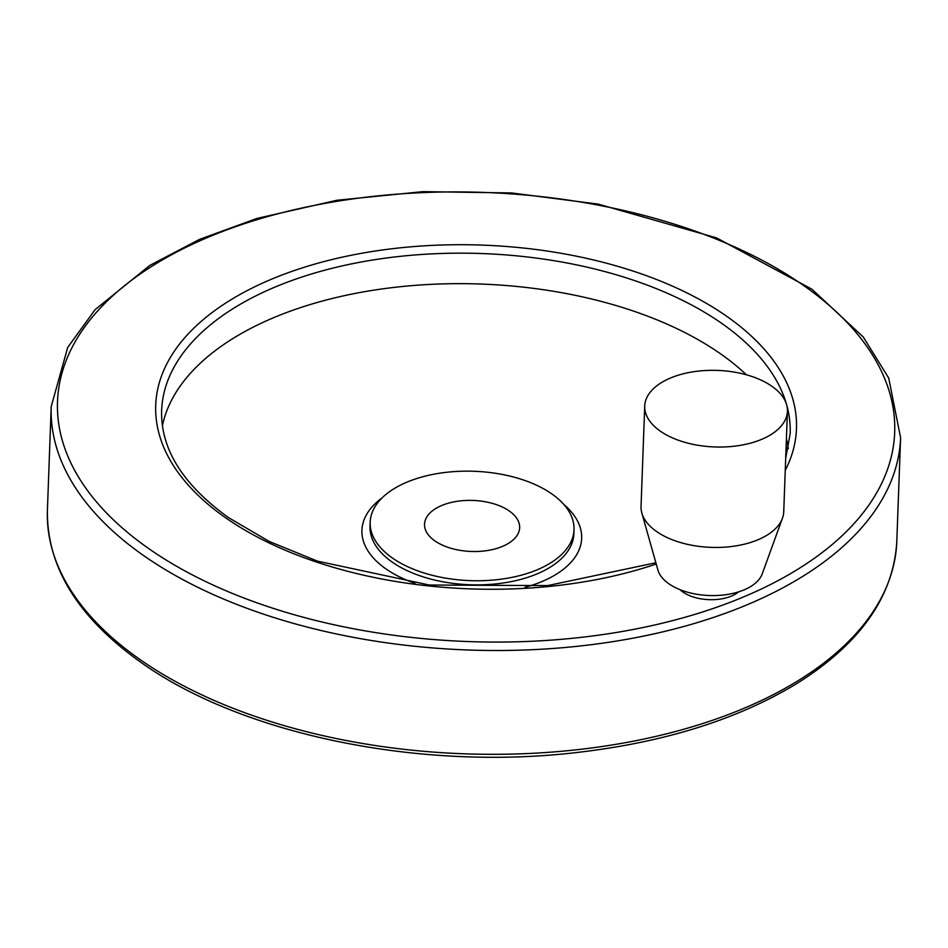<?xml version="1.0" encoding="UTF-8"?>
<svg xmlns="http://www.w3.org/2000/svg" width="948" height="948" viewBox="0 0 948 948"><rect width="100%" height="100%" fill="white"/><g stroke="black" fill="none" stroke-linecap="round" stroke-linejoin="round"><path stroke-width="1.42" d="M660.152 431.032A71.396 38.299 2.1 0 0 738.883 445.584A71.396 38.299 2.1 0 0 787.421 411.302A71.396 38.299 2.1 0 0 717.47 370.407A71.396 38.299 2.1 0 0 644.723 406.064A71.396 38.299 2.1 0 0 660.152 431.032M509.372 511.055A47.601 25.537 -177.9 0 1 519.658 527.692A47.601 25.537 -177.9 0 1 471.156 551.463A47.601 25.537 -177.9 0 1 424.526 524.208A47.601 25.537 -177.9 0 1 456.889 501.35A47.601 25.537 -177.9 0 1 509.372 511.055M644.723 406.064L641.038 506.481A71.396 38.299 2.1 0 0 641.843 513.034A71.396 38.299 2.1 0 0 656.478 531.449A71.396 38.299 2.1 0 0 729.344 546.759A71.396 38.299 2.1 0 0 782.456 518.189A71.396 38.299 2.1 0 0 783.735 511.707L787.421 411.302M738.753 591.825A34.27 18.379 -177.9 0 1 682.904 592.026A34.27 18.379 -177.9 0 1 680.024 589.668M788.309 448.688A314.487 168.708 2.1 0 0 786.413 438.675M746.42 374.792A314.487 168.708 2.1 0 0 409.868 285.798A314.487 168.708 2.1 0 0 162.392 425.735M392.223 557.886A101.993 54.711 2.1 0 0 504.692 578.671A101.993 54.711 2.1 0 0 574.026 529.683A101.993 54.711 2.1 0 0 474.107 471.274A101.993 54.711 2.1 0 0 370.17 522.218A101.993 54.711 2.1 0 0 392.223 557.886M641.843 513.034L657.936 570.056A52.958 28.404 2.1 0 0 668.79 583.707A52.958 28.404 2.1 0 0 722.838 595.071A52.958 28.404 2.1 0 0 762.228 573.872L782.456 518.189M139.273 659.002A424.977 227.982 2.1 0 0 607.905 745.626A424.977 227.982 2.1 0 0 896.796 541.521C893.537 596.304 860.417 643.514 797.446 683.164C738.682 719.022 665.579 742.094 578.114 752.356C420.248 771.293 241.373 734.582 140.553 662.083C77.748 617.29 46.701 566.714 47.4 510.38A424.977 227.982 2.1 0 0 139.273 659.002M900.6 437.727L888.703 378.062L863.225 336.967L811.891 289.199L716.51 237.865L598.224 204.116L511.387 192.942L423.009 191.638L336.931 200.265L256.872 218.455L199.495 239.394L149.76 265.44L95.084 309.664L67.699 347.466L51.204 406.585A424.977 227.982 2.1 0 0 143.089 555.196A424.977 227.982 2.1 0 0 611.709 641.82A424.977 227.982 2.1 0 0 900.6 437.727L896.796 541.521M148.066 548.122A418.862 224.7 2.1 0 0 865.405 509.858A418.862 224.7 2.1 0 0 414.809 193.001A418.862 224.7 2.1 0 0 148.066 548.122M785.252 470.338A320.602 171.991 2.1 0 0 411.764 246.741A320.602 171.991 2.1 0 0 225.02 517.359A320.602 171.991 2.1 0 0 656.229 564.013M785.691 458.299L790.182 433.674A314.487 168.708 2.1 0 0 482.082 253.554A314.487 168.708 2.1 0 0 161.622 410.626C160.627 448.973 182.857 484.594 228.35 517.513L269.232 541.462L317.556 561.169L429.314 585.034L547.683 585.58L655.874 562.756M382.127 497.854A109.944 58.977 2.1 0 0 385.694 568.729A109.944 58.977 2.1 0 0 414.951 583.328M524.884 587.357A109.944 58.977 2.1 0 0 563.882 504.514M370.17 522.218L370.016 526.33A101.993 54.711 2.1 0 0 392.069 561.998A101.993 54.711 2.1 0 0 504.537 582.795A101.993 54.711 2.1 0 0 573.872 533.807L574.026 529.683M51.204 406.585L47.4 510.38"/></g></svg>
